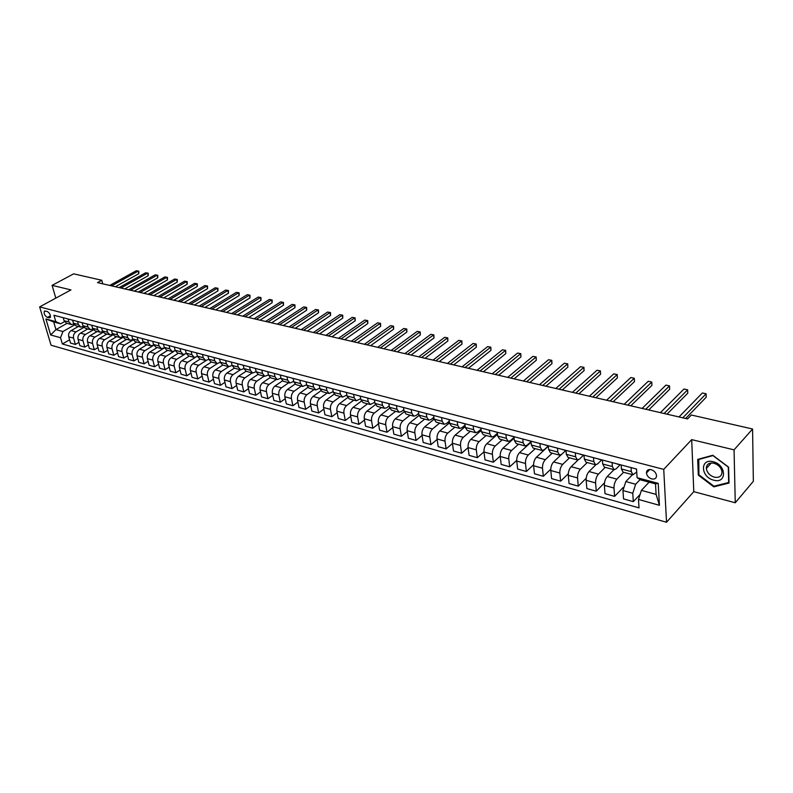 <?xml version="1.0" encoding="UTF-8"?>
<svg xmlns="http://www.w3.org/2000/svg" width="793" height="793" viewBox="0 0 793 793"><rect width="100%" height="100%" fill="white"/><g stroke="black" fill="none" stroke-linecap="round" stroke-linejoin="round"><path stroke-width="1.19" d="M651.212 469.684C648.178 469.169 646.592 470.259 646.444 472.955C646.9 475.84 648.664 477.832 651.747 478.932C654.81 479.468 656.406 478.367 656.535 475.622C656.049 472.737 654.275 470.764 651.212 469.684M735.26 502.772L734.06 449.849L691.694 439.629L693.786 491.66L735.26 502.772L753.35 481.301L752.577 429.003L691.337 415.007L687.561 418.922L97.489 282.605L101.772 280.266L73.67 273.843L52.1 285.351L55.807 298.118M693.786 491.66L666.526 522.26L51.049 345.213L39.65 306.891L663.741 469.377L666.526 522.26M47.411 317.448L50.187 317.606C50.821 315.128 49.79 313.047 47.094 311.362L44.349 311.213C43.694 313.681 44.715 315.763 47.411 317.448L50.465 315.763M60.526 337.719L50.653 334.963L45.915 318.974L55.817 321.631L60.665 323.802L53.686 321.928L55.936 329.61L62.915 331.524L60.526 337.719L62.36 343.984L639.029 507.887L638.484 499.451L641.398 490.361L656.098 494.396L655.504 483.899L640.744 479.924L637.086 477.683L658.22 483.353L659.429 505.31L638.484 499.451M637.086 477.683L636.531 469.02L53.954 315.257L55.817 321.631M734.06 449.849L752.577 429.003M691.694 439.629L663.741 469.377M39.65 306.891L70.964 289.901L52.1 285.351M102.733 283.815L101.772 280.266M66.999 323.385L55.936 329.61L50.653 334.963M60.665 323.802L64.481 321.661M631.05 467.573L631.317 471.617L632.923 474.779L636.72 472.053M612.087 462.567L612.384 466.571L614.04 469.724L616.111 468.832L620.156 464.738M593.501 457.67L593.828 461.635L595.523 464.767L597.625 463.905L601.718 459.851M575.292 452.862L575.639 456.798L577.373 459.91L579.505 459.068L583.638 455.063M557.429 448.144L557.806 452.06L559.58 455.152L561.731 454.33L565.895 450.374M539.924 443.525L540.32 447.401L542.134 450.483L544.295 449.681L548.31 445.963M522.746 438.995L523.172 442.841L525.016 445.914L527.206 445.121L531.003 441.661M505.904 434.544L506.35 438.36L508.224 441.414L510.434 440.65L514.033 437.429M489.37 430.183L489.846 433.969L491.749 437.012L493.98 436.259L497.389 433.265M473.153 425.9L473.649 429.667L475.582 432.691L477.822 431.947L481.054 429.172M457.234 421.698L457.749 425.435L459.722 428.438L461.972 427.724L465.035 425.137M441.612 417.574L442.147 421.281L444.139 424.275L446.409 423.571L449.304 421.162M426.267 413.53L426.822 417.207L428.844 420.181L431.124 419.497L433.86 417.257M411.21 409.555L411.775 413.203L413.827 416.166L416.117 415.492L418.704 413.411M396.411 405.649L396.996 409.267L399.067 412.221L401.377 411.557L403.815 409.624M381.879 401.813L382.484 405.411L384.575 408.336L386.895 407.691L389.194 405.907M367.605 398.046L368.22 401.615L370.331 404.529L374.831 402.239M353.579 394.339L354.213 397.888L356.344 400.792L360.726 398.631M339.791 390.701L340.435 394.22L342.586 397.105L346.858 395.073M326.24 387.123L326.904 390.622L329.075 393.497L333.229 391.583M312.918 383.614L313.592 387.083L315.783 389.938L319.827 388.134M299.823 380.154L300.507 383.604L302.718 386.439L306.663 384.754M286.947 376.754L287.651 380.174L289.861 383.009L293.717 381.413M274.279 373.414L274.993 376.814L277.233 379.619L280.98 378.122M261.819 370.123L262.552 373.503L264.793 376.298L268.46 374.891M249.567 366.891L250.301 370.242L252.571 373.027L256.139 371.709M237.513 363.709L238.257 367.04L240.537 369.806L244.016 368.567L246.286 371.342L252.571 373.027M225.648 360.577L226.411 363.888L228.691 366.644L232.091 365.474M213.981 357.494L214.744 360.785L217.044 363.521L220.355 362.431M202.483 354.461L203.266 357.732L205.565 360.458L208.817 359.427M191.172 351.477L191.956 354.719L194.275 357.435L197.447 356.473M180.041 348.543L180.834 351.765L183.163 354.461L186.266 353.559M169.078 345.649L169.88 348.851L172.21 351.537L175.253 350.684M158.283 342.794L159.086 345.976L161.435 348.652L164.409 347.859L155.319 353.519C153.208 355.135 152.385 357.336 152.851 360.131L154.556 366.743L158.59 364.215M147.647 339.989L148.469 343.151L150.819 345.807L153.723 345.064M137.179 337.223L138.002 340.366L140.361 343.012L143.206 342.318M126.86 334.507L127.693 337.62L130.062 340.256L132.847 339.612M116.7 331.821L117.533 334.924L119.912 337.54L122.647 336.936M106.688 329.174L107.531 332.257L109.91 334.864L112.596 334.299M96.815 326.577L97.668 329.63L100.057 332.227L102.693 331.702M87.101 324.01L87.954 327.053L90.343 329.63L92.93 329.145M77.516 321.482L78.368 324.506L80.767 327.073L83.305 326.617M68.069 318.984L68.932 321.988L71.33 324.545L73.828 324.119M74.473 324.971L62.915 331.524M78.428 326.438L71.112 330.602C69.021 332.089 68.228 334.16 68.733 336.807L70.547 343.072L75.385 344.44L78.933 342.388M83.87 327.4L75.959 331.92C73.868 333.417 73.065 335.489 73.58 338.145L75.385 344.44M87.785 328.946L80.47 333.149C78.368 334.646 77.575 336.728 78.081 339.394L79.885 345.708L84.792 347.086L88.39 344.985M93.405 329.858L85.386 334.487C83.285 335.994 82.482 338.086 82.987 340.762L84.792 347.086M97.281 331.484L89.956 335.726C87.854 337.243 87.052 339.345 87.557 342.021L89.351 348.375L94.327 349.772L97.985 347.612M103.09 332.346L94.942 337.084C92.84 338.611 92.038 340.722 92.543 343.409L94.327 349.772M106.916 334.061L99.581 338.353C97.48 339.88 96.677 341.991 97.172 344.687L98.956 351.081L104.002 352.498L107.719 350.288M112.923 334.864L104.646 339.731C102.535 341.268 101.732 343.389 102.228 346.095L104.002 352.498M116.68 336.678L109.345 341.01C107.243 342.556 106.431 344.687 106.926 347.393L108.691 353.827L113.815 355.264L117.592 352.994M122.905 337.412L114.479 342.407C112.378 343.954 111.565 346.095 112.051 348.821L113.815 355.264M126.602 339.325L119.257 343.706C117.146 345.262 116.333 347.413 116.819 350.139L118.583 356.612L123.777 358.069L127.623 355.74M133.036 339.989L124.471 345.124C122.36 346.69 121.547 348.841 122.023 351.586L123.777 358.069M136.654 342.021L129.309 346.442C127.197 348.018 126.384 350.179 126.87 352.925L128.605 359.437L133.878 360.924L137.794 358.525M143.335 342.596L134.602 347.879C132.49 349.465 131.668 351.636 132.144 354.392L133.878 360.924M146.864 344.747L139.518 349.217C137.407 350.813 136.584 352.984 137.06 355.76L138.785 362.302L144.138 363.809L148.113 361.35M153.792 345.233L144.881 350.675C142.77 352.28 141.947 354.461 142.423 357.246L144.138 363.809M157.222 347.522L149.877 352.033C147.756 353.638 146.933 355.839 147.409 358.624L149.114 365.216L154.556 366.743M167.739 350.337L160.384 354.897C158.273 356.523 157.44 358.733 157.906 361.539L159.601 368.17L165.122 369.726L169.226 367.119M173.875 351.438L165.915 356.404C163.804 358.03 162.971 360.26 163.427 363.075L165.122 369.726M178.415 353.192L171.06 357.802C168.939 359.437 168.116 361.677 168.572 364.493L170.247 371.164L175.848 372.75L180.031 370.073M184.353 354.491L176.67 359.328C174.559 360.984 173.726 363.224 174.173 366.049L175.848 372.75M189.259 356.087L181.894 360.756C179.783 362.411 178.94 364.661 179.396 367.496L181.062 374.217L186.742 375.813L191.004 373.067M195.128 357.504L187.594 362.302C185.483 363.967 184.64 366.227 185.086 369.082L186.742 375.813M200.262 359.031L192.897 363.749C190.786 365.424 189.943 367.684 190.389 370.549L192.035 377.309L197.804 378.935L202.136 376.1M206.13 360.528L198.686 365.325C196.575 367 195.732 369.28 196.168 372.155L197.804 378.935M211.434 362.024L204.079 366.792C201.957 368.477 201.115 370.767 201.551 373.642L203.177 380.442L209.045 382.097L213.456 379.183M217.341 363.581L209.957 368.388C207.835 370.093 206.993 372.383 207.419 375.277L209.045 382.097M222.783 365.058L215.428 369.875C213.307 371.59 212.465 373.89 212.891 376.794L214.497 383.634L220.454 385.309L224.944 382.315M228.751 366.653L221.396 371.501C219.284 373.216 218.432 375.535 218.858 378.439L220.454 385.309M231.318 362.074L232.071 365.395L234.351 368.15L226.957 373.017C224.835 374.742 223.983 377.062 224.409 379.986L225.995 386.875L232.052 388.58L236.621 385.487M240.378 369.766L233.023 374.663C230.902 376.407 230.049 378.737 230.466 381.661L232.052 388.58M246.028 371.263L238.673 376.199C236.552 377.944 235.699 380.293 236.106 383.227L237.682 390.166L243.828 391.901L248.487 388.709M252.184 372.928L244.839 377.884C242.717 379.639 241.855 381.988 242.271 384.942L243.828 391.901M257.963 374.425L250.568 379.441C248.457 381.205 247.594 383.564 248.001 386.528L249.547 393.506L255.792 395.271L260.54 391.98M264.178 376.13L256.833 381.146C254.722 382.92 253.859 385.289 254.256 388.263L255.792 395.271M270.096 377.627L262.671 382.732C260.55 384.516 259.688 386.895 260.084 389.878L261.601 396.906L267.955 398.701L272.792 395.301M276.37 379.391L269.035 384.466C266.914 386.26 266.051 388.649 266.438 391.643L267.955 398.701M282.457 380.858L274.963 386.082C272.842 387.886 271.979 390.285 272.356 393.288L273.863 400.366L280.316 402.18L285.242 398.681M288.761 382.712L281.426 387.836C279.314 389.65 278.442 392.069 278.829 395.083L280.316 402.18M295.026 384.139L287.453 389.482C285.341 391.306 284.469 393.724 284.846 396.748L286.323 403.875L292.875 405.719L297.9 402.101M301.35 386.072L294.034 391.266C291.913 393.1 291.041 395.538 291.418 398.572L292.875 405.719M307.833 387.45L300.151 392.941C298.039 394.775 297.167 397.224 297.534 400.267L298.981 407.443L305.652 409.317L310.777 405.58M314.147 389.502L306.841 394.755C304.73 396.609 303.848 399.067 304.215 402.12L305.652 409.317M320.858 390.81L313.066 396.45C310.955 398.314 310.073 400.782 310.43 403.845L311.857 411.071L318.637 412.975L323.861 409.109M327.162 392.981L319.866 398.304C317.755 400.178 316.873 402.656 317.23 405.729L318.637 412.975M334.121 394.21L326.201 400.029C324.089 401.912 323.207 404.4 323.554 407.483L324.952 414.759L331.851 416.702L337.174 412.697M340.395 396.52L333.119 401.912C331.008 403.806 330.126 406.303 330.463 409.406L331.851 416.702M347.621 397.65L339.553 403.657C337.451 405.57 336.559 408.078 336.896 411.19L338.264 418.506L345.282 420.488L350.724 416.345M353.856 400.118L346.591 405.57C344.489 407.493 343.597 410.011 343.924 413.133L345.282 420.488M361.38 401.129L353.143 407.354C351.031 409.287 350.149 411.815 350.466 414.947L351.805 422.322L358.942 424.334L364.493 420.042M367.546 403.786L360.3 409.307C358.198 411.25 357.296 413.787 357.613 416.93L358.942 424.334M375.386 404.658L366.961 411.121C364.859 413.074 363.967 415.621 364.274 418.783L365.583 426.208L372.839 428.25L378.519 423.799M381.473 407.513L374.237 413.103C372.145 415.066 371.243 417.633 371.55 420.796L372.839 428.25M389.66 408.217L381.017 414.947C378.925 416.92 378.023 419.497 378.32 422.679L379.599 430.153L386.984 432.235L392.783 427.625M395.648 411.299L388.431 416.959C386.34 418.952 385.438 421.539 385.725 424.731L386.984 432.235M404.202 411.825L395.33 418.843C393.239 420.835 392.337 423.442 392.614 426.644L393.863 434.177L401.377 436.289L407.295 431.501M410.06 415.155L402.874 420.895C400.782 422.907 399.87 425.514 400.148 428.735L401.377 436.289M419.031 415.463L409.892 422.798C407.81 424.83 406.898 427.447 407.166 430.678L408.375 438.261L416.028 440.422L422.084 435.436M424.731 419.081L417.564 424.889C415.482 426.931 414.57 429.568 414.838 432.809L416.028 440.422M434.138 419.14L424.721 426.832C422.639 428.884 421.727 431.531 421.985 434.782L423.155 442.425L430.936 444.625L437.131 439.441M439.669 423.075L432.532 428.963C430.45 431.025 429.538 433.692 429.786 436.953L430.936 444.625M449.542 422.857L439.808 430.946C437.736 433.018 436.814 435.694 437.062 438.965L438.192 446.667L446.122 448.897L452.456 443.515M454.885 427.149L447.767 433.107C445.696 435.198 444.774 437.885 445.012 441.176L446.122 448.897M465.233 426.624L455.172 435.129C453.11 437.23 452.188 439.927 452.416 443.228L453.507 450.979L461.585 453.259L468.068 447.649M470.368 431.293L463.281 437.33C461.219 439.441 460.297 442.157 460.515 445.478L461.585 453.259M481.222 430.44L470.824 439.391C468.762 441.513 467.84 444.239 468.058 447.569L469.109 455.37L477.327 457.69L483.968 451.841M486.129 435.506L479.081 441.632C477.019 443.773 476.097 446.509 476.296 449.849L477.327 457.69M497.518 434.306L486.773 443.723C484.721 445.874 483.789 448.63 483.988 451.98L484.989 459.851L493.365 462.21L500.175 456.104M502.197 439.808L495.179 446.013C493.127 448.184 492.195 450.949 492.384 454.32L493.365 462.21M514.122 438.222L503.01 448.144C500.968 450.325 500.036 453.11 500.214 456.49L501.176 464.411L509.711 466.819L516.699 460.426M518.563 444.179L511.574 450.474C509.542 452.674 508.6 455.469 508.769 458.86L509.711 466.819M531.062 442.187L519.564 452.654C517.522 454.855 516.59 457.67 516.749 461.07L517.66 469.059L526.364 471.508L533.55 464.797M535.235 448.64L528.287 455.023C526.265 457.254 525.323 460.069 525.472 463.489L526.364 471.508M548.33 446.191L536.425 457.244C534.403 459.474 533.461 462.309 533.6 465.749L534.472 473.788L543.334 476.286L550.748 469.238M552.225 453.19L545.326 459.662C543.304 461.913 542.362 464.767 542.491 468.217L543.334 476.286M561.107 454.815L553.613 461.922C551.601 464.183 550.659 467.047 550.778 470.517L551.601 478.615L560.631 481.163L568.284 473.728M569.543 457.819L562.693 464.391C560.681 466.671 559.729 469.555 559.848 473.024L560.631 481.163M578.156 459.9L571.148 466.69C569.146 468.99 568.194 471.885 568.294 475.374L569.057 483.542L578.275 486.139L586.196 478.268M587.197 462.547L580.397 469.208C578.394 471.518 577.443 474.432 577.542 477.931L578.275 486.139M595.83 464.807L589.021 471.548C587.028 473.887 586.077 476.811 586.156 480.32L586.86 488.557L596.257 491.204L604.474 482.858M605.198 467.355L598.447 474.115C596.465 476.464 595.513 479.408 595.583 482.937L596.257 491.204M613.97 469.704L607.24 476.514C605.267 478.873 604.306 481.827 604.365 485.375L605.019 493.672L614.605 496.368L623.159 487.487M623.566 472.271L616.865 479.131C614.892 481.51 613.941 484.483 613.99 488.042L614.605 496.368M632.507 474.66L625.836 481.569L622.951 490.53L623.546 498.886L633.32 501.642L640.09 494.445M648.119 471.171L646.444 472.925M640.129 479.547L635.659 484.245L632.764 493.256L633.32 501.642M649.11 482.174L641.398 490.361M63.212 317.706L64.074 320.699L66.473 323.247L71.33 324.545M62.36 343.984L69.606 339.82M72.579 320.174L73.442 323.187L75.841 325.754L80.767 327.073M82.095 322.692L82.948 325.725L85.347 328.292L90.343 329.63M91.75 325.239L92.593 328.282L94.982 330.869L100.057 332.227M101.534 327.816L102.386 330.889L104.765 333.486L109.91 334.864M111.476 330.443L112.309 333.536L114.688 336.143L119.912 337.54M121.537 333.1L122.39 336.212L124.759 338.839L130.062 340.256M131.797 335.806L132.619 338.938L134.988 341.575L140.361 343.012M142.185 338.552L143.008 341.694L145.357 344.35L150.819 345.807M152.732 341.327L153.545 344.499L155.894 347.165L161.435 348.652M163.447 344.162L164.25 347.344L166.589 350.03L172.21 351.537M174.321 347.027L175.114 350.238L177.444 352.935L183.163 354.461M185.364 349.941L186.157 353.172L188.476 355.879L194.275 357.435M196.585 352.905L197.358 356.156L199.677 358.882L205.565 360.458M207.974 355.908L208.747 359.189L211.057 361.925L217.044 363.521M219.552 358.971L220.315 362.262L222.615 365.018L228.691 366.644M243.273 365.226L244.016 368.567L250.301 370.242M255.425 368.438L256.159 371.798L258.409 374.593L264.793 376.298M267.776 371.699L268.5 375.079L270.74 377.884L277.233 379.619M280.335 375.01L281.039 378.42L283.27 381.245L289.861 383.009M293.103 378.38L293.797 381.81L296.007 384.645L302.718 386.439M306.078 381.81L306.762 385.269L308.963 388.114L315.783 389.938M319.282 385.289L319.956 388.778L322.136 391.633L329.075 393.497M332.713 388.838L333.367 392.347L335.528 395.221L342.586 397.105M346.372 392.436L347.017 395.975L349.158 398.869L356.344 400.792M360.28 396.113L360.904 399.672L363.025 402.576L370.331 404.529M374.425 399.841L375.039 403.429L377.141 406.353L384.575 408.336M388.828 403.647L389.422 407.255L391.504 410.189L399.067 412.221M418.932 415.542L418.615 413.48M403.478 407.513L404.063 411.151L406.115 414.105L413.827 416.166M433.573 419.606L433.295 417.723M418.407 411.448L418.962 415.116L421.004 418.08L428.844 420.181M448.471 423.749L448.233 422.054M433.602 415.463L434.148 419.15L436.15 422.134L444.139 424.275M463.637 427.972L463.439 426.485M449.076 419.547L449.601 423.264L451.584 426.267L459.722 428.438M479.081 432.284L478.913 431.015M464.837 423.71L465.342 427.457L467.295 430.47L475.582 432.691M494.802 436.695L494.673 435.644M480.905 427.942L481.381 431.719L483.314 434.752L491.749 437.012M510.801 441.186L510.712 440.393M497.27 432.264L497.726 436.071L499.62 439.114L508.224 441.414M527.107 445.785L527.048 445.26M513.943 436.665L514.389 440.502L516.243 443.565L525.016 445.914M529.833 440.858L530.953 441.166L531.369 445.022L533.193 448.095L542.134 450.483M548.28 445.725L548.677 449.621L550.461 452.714L559.58 455.152M565.954 450.394L566.321 454.32L568.075 457.432L577.373 459.91M583.985 455.152L584.332 459.107L586.037 462.23L595.523 464.767M613.415 470.269L613.276 469.515M602.383 460.009L602.69 463.994L604.365 467.136L614.04 469.724M631.962 475.235L631.506 474.392M621.147 464.956L621.425 468.98L623.06 472.132L632.923 474.779M53.686 321.928L45.915 318.974M658.22 483.353L655.504 483.899M659.429 505.31L656.098 494.396M728.618 467.146L712.788 455.261L697.701 459.395L698.296 475.096L713.789 486.862L729.015 483.046L728.618 467.146M714.483 486.059L713.789 486.862M698.901 474.432L698.296 475.096M115.362 286.739L138.785 273.694L138.131 271.147L111.595 285.867M136.267 270.74L138.834 271.196L136.267 270.74L109.731 285.43M138.834 271.196L138.785 273.694M124.769 288.91L148.202 275.746L147.557 273.179L121.002 288.037M145.664 272.772L148.251 273.228L145.664 272.772L119.109 287.601M148.251 273.228L148.202 275.746M134.304 291.11L157.757 277.828L157.113 275.24L130.548 290.238M155.19 274.824L157.797 275.29L155.19 274.824L128.625 289.802M157.797 275.29L157.757 277.828M143.979 293.341L167.432 279.929L166.798 277.332L140.222 292.478M164.855 276.916L167.472 277.381L164.855 276.916L138.279 292.032M167.472 277.381L167.432 279.929M153.783 295.611L177.245 282.07L176.621 279.453L150.036 294.748M174.648 279.027L177.285 279.493L174.648 279.027L148.063 294.292M177.285 279.493L177.245 282.07M713.73 480.171C727.062 484.126 726.586 464.678 713.145 461.744C699.803 458.027 700.536 477.217 713.73 480.171M714.344 477.178C719.31 477.981 721.858 476.187 721.987 471.785C721.174 467.592 718.478 464.738 713.908 463.221C709.021 462.468 706.494 464.222 706.325 468.504C707.059 472.717 709.735 475.612 714.344 477.178M698.336 459.593L712.947 455.588L728.281 467.097L728.668 482.501L713.918 486.198L698.911 474.809L698.792 459.097M163.735 297.91L187.198 284.231L186.583 281.604L159.988 297.048M184.571 281.168L187.227 281.644L184.571 281.168L157.985 296.582M187.227 281.644L187.198 284.231M173.826 300.24L197.298 286.432L196.674 283.785L170.079 299.377M194.642 283.349L197.318 283.825L194.642 283.349L168.057 298.911M197.318 283.825L197.298 286.432M184.065 302.609L207.528 288.662L206.923 285.995L180.328 301.746M204.862 285.549L207.548 286.025L204.862 285.549L178.266 301.271M207.548 286.025L207.528 288.662M194.444 305.008L217.916 290.922L217.312 288.236L190.716 304.145M215.22 287.79L217.926 288.265L215.22 287.79L188.625 303.66M217.926 288.265L217.916 290.922M204.981 307.436L228.443 293.212L227.849 290.516L201.263 306.584M225.727 290.06L228.463 290.545L225.727 290.06L199.142 306.088M228.463 290.545L228.443 293.212M215.676 309.904L239.129 295.541L238.544 292.825L211.959 309.052M236.393 292.359L239.139 292.845L236.393 292.359L209.808 308.556M239.139 292.845L239.129 295.541M226.53 312.412L249.973 297.9L249.389 295.165L222.823 311.56M247.208 294.699L249.973 295.184L247.208 294.699L220.642 311.054M249.973 295.184L249.973 297.9M184.878 349.812L185.384 350.04M237.543 314.96L260.976 300.289L260.401 297.544L233.846 314.107M258.191 297.068L260.976 297.563L258.191 297.068L231.625 313.592M260.976 297.563L260.976 300.289M196.01 352.756L196.525 352.974M248.724 317.547L272.138 302.728L271.573 299.952L245.037 316.694M269.323 299.467L272.138 299.972L269.323 299.467L242.787 316.169M272.138 299.972L272.138 302.728M207.32 355.74L207.835 355.958M260.074 320.164L283.478 305.186L282.913 302.401L256.397 319.321M280.633 301.915L283.458 302.411L280.633 301.915L254.117 318.786M283.458 302.411L283.478 305.186M218.809 358.773L219.572 359.051M271.602 322.83L294.976 307.694L294.431 304.889L267.935 321.978M292.111 304.393L294.956 304.899L292.111 304.393L265.615 321.443M294.956 304.899L294.976 307.694M230.476 361.846L230.991 362.074M283.309 325.536L306.653 310.232L306.118 307.416L279.651 324.684M303.759 306.901L306.633 307.416L303.759 306.901L277.292 324.139M306.633 307.416L306.653 310.232M242.331 364.978L242.846 365.206M295.194 328.282L318.508 312.819L317.983 309.974L291.546 327.44M315.594 309.458L318.479 309.974L315.594 309.458L289.158 326.885M318.479 309.974L318.508 312.819M254.384 368.16L255.445 368.517M307.268 331.068L330.552 315.436L330.027 312.581L303.64 330.225M327.598 312.055L330.512 312.571L327.598 312.055L301.201 329.67M330.512 312.571L330.552 315.436M266.636 371.392L267.142 371.62M319.529 333.903L342.774 318.102L342.259 315.217L315.911 333.07M339.8 314.682L342.735 315.208L339.8 314.682L313.443 332.495M342.735 315.208L342.774 318.102M279.086 374.683L279.592 374.901M331.989 336.777L355.195 320.798L354.689 317.904L328.391 335.945M352.191 317.359L355.145 317.884L352.191 317.359L325.873 335.37M355.145 317.884L355.195 320.798M291.735 378.023L292.24 378.241M344.648 339.701L367.803 323.544L367.318 320.63L341.059 338.879M364.77 320.075L367.744 320.61L364.77 320.075L338.512 338.284M367.744 320.61L367.803 323.544M304.611 381.413L305.107 381.641M357.514 342.675L380.62 326.339L380.134 323.395L353.946 341.852M377.557 322.84L380.551 323.375L377.557 322.84L351.349 341.248M380.551 323.375L380.62 326.339M317.696 384.873L318.191 385.091M370.589 345.698L393.635 329.164L393.169 326.21L367.04 344.876M390.543 325.645L393.566 326.181L390.543 325.645L364.403 344.271M393.566 326.181L393.635 329.164M330.998 388.382L331.494 388.61M383.871 348.761L406.868 332.049L406.412 329.065L380.343 347.949M403.746 328.49L406.789 329.036L403.746 328.49L377.666 347.334M406.789 329.036L406.868 332.049M344.539 391.96L345.034 392.178M397.382 351.884L420.31 334.973L419.864 331.98L393.873 351.071M417.158 331.395L420.231 331.94L417.158 331.395L391.147 350.447M420.231 331.94L420.31 334.973M358.317 395.588L360.29 396.203M411.121 355.056L433.979 337.947L433.543 334.933L407.632 354.253M430.797 334.339L433.88 334.884L430.797 334.339L404.866 353.619M433.88 334.884L433.979 337.947M372.323 399.285L374.445 399.93M425.088 358.287L447.867 340.97L447.45 337.927L421.628 357.484M444.655 337.322L447.767 337.877L444.655 337.322L418.803 356.84M447.767 337.877L447.867 340.97M439.292 361.568L461.992 344.043L461.595 340.98L435.853 360.775M458.741 340.366L461.883 340.931L458.741 340.366L432.988 360.111M461.883 340.931L461.992 344.043M453.745 364.909L476.355 347.175L475.969 344.093L450.335 364.116M473.074 343.468L476.236 344.023L473.074 343.468L447.411 363.442M476.236 344.023L476.355 347.175M468.445 368.299L490.966 350.357L490.589 347.245L465.055 367.516M487.645 346.61L490.837 347.175L487.645 346.61L462.091 366.832M490.837 347.175L490.966 350.357M430.926 414.759L433.533 415.532M483.403 371.758L505.815 353.589L505.458 350.456L480.043 370.985M502.465 349.812L505.686 350.377L502.465 349.812L477.029 370.281M433.236 415.363L431.392 414.977M505.686 350.377L505.815 353.589M446.241 418.793L448.888 419.586M498.619 375.277L520.932 356.88L520.585 353.728L495.298 374.504M517.542 353.063L520.783 353.638L517.542 353.063L492.225 373.79M448.6 419.418L446.707 419.021M520.783 353.638L520.932 356.88M461.843 422.917L464.529 423.72M514.112 378.856L536.306 360.22L535.979 357.048L510.821 378.092M532.886 356.374L536.157 356.959L532.886 356.374L507.689 377.369M464.837 423.799L464.242 423.551M536.157 356.959L536.306 360.22M477.733 427.11L480.469 427.923M529.883 382.494L551.958 363.63L551.65 360.428L526.621 381.74M548.488 359.744L551.789 360.339L548.488 359.744L523.439 381.007M480.181 427.754L480.915 428.022M551.789 360.339L551.958 363.63M493.93 431.382L496.705 432.215M545.941 386.201L567.877 367.1L567.59 363.868L542.709 385.457M564.378 363.174L567.59 363.868L564.378 363.174L539.468 384.714M496.418 432.036L497.27 432.324M567.699 363.769L567.877 367.1M510.424 435.744L513.249 436.576M562.287 389.978L584.084 370.618L583.817 367.377L559.095 389.244M580.545 366.673L583.817 367.377L580.545 366.673L555.794 388.481M512.962 436.408L513.953 436.705M583.906 367.268L584.084 370.618M527.246 440.174L530.111 441.027M578.93 393.824L600.588 374.217L600.341 370.946L575.787 393.1M597.01 370.222L600.341 370.946L597.01 370.222L572.417 392.327M600.39 370.827L600.588 374.217M544.385 444.704L547.299 445.567M595.89 397.749L617.39 377.874L617.162 374.574L592.787 397.025M613.772 373.84L617.162 374.574L613.772 373.84L589.358 396.232M547.021 445.398L548.221 445.716M617.182 374.455L617.39 377.874M561.86 449.314L564.814 450.196M613.167 401.734L634.499 381.602L634.291 378.271L610.104 401.03M630.841 377.527L634.291 378.271L630.841 377.527L606.615 400.217M564.547 450.027L565.726 450.335M579.683 454.022L582.686 454.904M630.782 405.808L651.935 385.388L651.747 382.048L627.759 405.104M648.228 381.284L651.747 382.048L648.228 381.284L624.2 404.281M582.419 454.736L583.589 455.053M597.863 458.82L600.916 459.722M648.724 409.951L669.688 389.254L669.52 385.884L645.74 409.257M665.942 385.111L669.52 385.884L665.942 385.111L642.122 408.425M600.658 459.553L601.808 459.861M616.399 463.707L619.511 464.629M667.012 414.174L687.779 393.189L687.64 389.789L664.088 413.5M683.992 389.006L687.64 389.789L683.992 389.006L660.391 412.647M619.254 464.46L620.384 464.757M635.322 468.703L636.531 469.119M646.751 471.26L648.149 471.161M685.658 418.486L706.216 397.204L706.097 393.784L682.783 417.822M702.38 392.971L706.097 393.784L702.38 392.971L679.016 416.949M75.959 331.92L71.112 330.602M85.386 334.487L80.47 333.149M94.942 337.084L89.956 335.726M104.646 339.731L99.581 338.353M114.479 342.407L109.345 341.01M124.471 345.124L119.257 343.706M134.602 347.879L129.309 346.442M144.881 350.675L139.518 349.217M155.319 353.519L149.877 352.033M165.915 356.404L160.384 354.897M176.67 359.328L171.06 357.802M187.594 362.302L181.894 360.756M198.686 365.325L192.897 363.749M209.957 368.388L204.079 366.792M221.396 371.501L215.428 369.875M233.023 374.663L226.957 373.017M244.839 377.884L238.673 376.199M256.833 381.146L250.568 379.441M269.035 384.466L262.671 382.732M281.426 387.836L274.963 386.082M294.034 391.266L287.453 389.482M306.841 394.755L300.151 392.941M319.866 398.304L313.066 396.45M333.119 401.912L326.201 400.029M346.591 405.57L339.553 403.657M360.3 409.307L353.143 407.354M374.237 413.103L366.961 411.121M388.431 416.959L381.017 414.947M402.874 420.895L395.33 418.843M417.564 424.889L409.892 422.798M432.532 428.963L424.721 426.832M447.767 433.107L439.808 430.946M463.281 437.33L455.172 435.129M479.081 441.632L470.824 439.391M495.179 446.013L486.773 443.723M511.574 450.474L503.01 448.144M528.287 455.023L519.564 452.654M545.326 459.662L536.425 457.244M562.693 464.391L553.613 461.922M580.397 469.208L571.148 466.69M598.447 474.115L589.021 471.548M616.865 479.131L607.24 476.514M635.659 484.245L625.836 481.569M73.58 338.145L68.733 336.807M68.932 321.988L64.074 320.699M78.368 324.506L73.442 323.187M82.987 340.762L78.081 339.394M87.954 327.053L82.948 325.725M92.543 343.409L87.557 342.021M97.668 329.63L92.593 328.282M102.228 346.095L97.172 344.687M107.531 332.257L102.386 330.889M112.051 348.821L106.926 347.393M117.533 334.924L112.309 333.536M122.023 351.586L116.819 350.139M127.693 337.62L122.39 336.212M132.144 354.392L126.87 352.925M138.002 340.366L132.619 338.938M142.423 357.246L137.06 355.76M148.469 343.151L143.008 341.694M152.851 360.131L147.409 358.624M159.086 345.976L153.545 344.499M163.427 363.075L157.906 361.539M169.88 348.851L164.25 347.344M174.173 366.049L168.572 364.493M180.834 351.765L175.114 350.238M185.086 369.082L179.396 367.496M191.956 354.719L186.157 353.172M196.168 372.155L190.389 370.549M203.266 357.732L197.358 356.156M207.419 375.277L201.551 373.642M214.744 360.785L208.747 359.189M218.858 378.439L212.891 376.794M226.411 363.888L220.315 362.262M230.466 381.661L224.409 379.986M238.257 367.04L232.071 365.395M242.271 384.942L236.106 383.227M254.256 388.263L248.001 386.528M262.552 373.503L256.159 371.798M266.438 391.643L260.084 389.878M274.993 376.814L268.5 375.079M278.829 395.083L272.356 393.288M287.651 380.174L281.039 378.42M291.418 398.572L284.846 396.748M300.507 383.604L293.797 381.81M304.215 402.12L297.534 400.267M313.592 387.083L306.762 385.269M317.23 405.729L310.43 403.845M326.904 390.622L319.956 388.778M330.463 409.406L323.554 407.483M340.435 394.22L333.367 392.347M343.924 413.133L336.896 411.19M354.213 397.888L347.017 395.975M357.613 416.93L350.466 414.947M368.22 401.615L360.904 399.672M371.55 420.796L364.274 418.783M382.484 405.411L375.039 403.429M385.725 424.731L378.32 422.679M396.996 409.267L389.422 407.255M400.148 428.735L392.614 426.644M411.775 413.203L404.063 411.151M414.838 432.809L407.166 430.678M426.822 417.207L418.962 415.116M429.786 436.953L421.985 434.782M442.147 421.281L434.148 419.15M445.012 441.176L437.062 438.965M457.749 425.435L449.601 423.264M460.515 445.478L452.416 443.228M473.649 429.667L465.342 427.457M476.296 449.849L468.058 447.569M489.846 433.969L481.381 431.719M492.384 454.32L483.988 451.98M506.35 438.36L497.726 436.071M508.769 458.86L500.214 456.49M523.172 442.841L514.389 440.502M525.472 463.489L516.749 461.07M540.32 447.401L531.369 445.022M542.491 468.217L533.6 465.749M557.806 452.06L548.677 449.621M559.848 473.024L550.778 470.517M575.639 456.798L566.321 454.32M577.542 477.931L568.294 475.374M593.828 461.635L584.332 459.107M595.583 482.937L586.156 480.32M612.384 466.571L602.69 463.994M613.99 488.042L604.365 485.375M631.317 471.617L621.425 468.98M632.764 493.256L622.951 490.53M50.445 317.091L49.027 317.884M649.735 469.506L646.444 472.955M240.537 369.806L234.351 368.15M44.904 310.906L44.349 311.213M711.291 462.973L706.325 468.504M254.89 368.388L255.445 368.527M358.803 395.816L360.3 396.213M372.809 399.513L374.445 399.95M462.309 423.145L464.708 423.769M478.199 427.338L480.637 427.982M494.386 431.61L496.874 432.264M510.88 435.962L513.408 436.636M527.692 440.402L530.269 441.086M544.821 444.923L547.457 445.616M562.296 449.532L564.983 450.246M580.109 454.24L582.845 454.964M598.279 459.038L601.074 459.771M616.815 463.925L619.66 464.678M635.728 468.921L636.531 469.139"/></g></svg>
